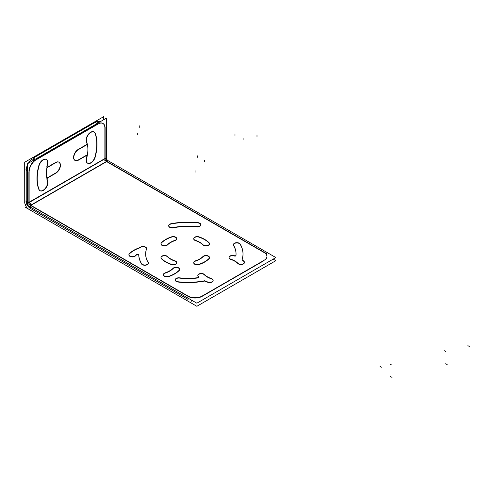 <?xml version="1.0" encoding="UTF-8"?>
<svg xmlns="http://www.w3.org/2000/svg" width="494" height="494" viewBox="0 0 494 494"><rect width="100%" height="100%" fill="white"/><g stroke="black" fill="none" stroke-linecap="round" stroke-linejoin="round"><path stroke-width="0.74" d="M193.055 301.007A9.948 5.743 180 0 1 191.197 300.673A9.948 5.743 180 0 0 193.055 301.007M30.677 208.592L188.041 299.444L30.677 208.592M196.668 226.876A45.195 26.089 0 0 0 173.326 227.814A45.195 26.089 0 0 1 196.668 226.876M197.131 226.907A3.483 2.013 0 0 0 200.811 224.9A3.483 2.013 0 0 0 197.995 222.93A3.483 2.013 0 0 1 200.786 225.153A3.483 2.013 0 0 1 197.131 226.907M197.656 222.893A52.16 30.115 0 0 0 171.387 223.949A52.16 30.115 0 0 1 197.656 222.893M168.713 225.919A3.483 2.013 0 0 0 172.881 227.888A3.483 2.013 0 0 1 168.831 226.443A3.483 2.013 0 0 1 171.06 224.017A3.483 2.013 0 0 0 168.72 225.777M202.114 296.357L264.024 260.61L202.114 296.357M266.939 256.411A9.948 5.743 0 0 0 264.024 252.49A9.948 5.743 0 0 1 265.266 259.739A9.948 5.743 0 0 0 266.939 256.547M263.784 252.348L106.648 161.624L263.784 252.348M30.665 205.498L188.041 296.357A9.948 5.743 0 0 0 200.873 296.962A9.948 5.743 0 0 1 188.041 296.357L30.665 205.498M179.631 269.391A3.483 2.013 0 0 0 176.938 267.575A3.483 2.013 0 0 0 173.141 268.526A3.483 2.013 0 0 1 177.735 267.742A3.483 2.013 0 0 1 179.341 270.348A3.483 2.013 0 0 0 179.637 269.533M168.645 276.615A28.757 16.605 0 0 0 179.174 270.539A28.757 16.605 0 0 1 168.645 276.615M163.421 274.874A3.483 2.013 0 0 0 168.349 276.702A3.483 2.013 0 0 1 163.81 275.794A3.483 2.013 0 0 1 165.163 273.133A3.483 2.013 0 0 0 163.434 274.732M165.465 273.028A21.792 12.578 0 0 0 172.986 268.68A21.792 12.578 0 0 1 165.465 273.028M193.734 238.874A3.483 2.013 0 0 0 195.179 240.504A3.483 2.013 0 0 1 194.29 237.781A3.483 2.013 0 0 1 198.959 237.132A3.483 2.013 0 0 0 193.741 238.732M208.826 242.752A27.46 15.857 0 0 0 199.243 237.231A27.46 15.857 0 0 1 208.826 242.752M209.468 243.801A3.483 2.013 0 0 0 209.011 242.937A3.483 2.013 0 0 1 207.869 245.635A3.483 2.013 0 0 1 203.145 245.098A3.483 2.013 0 0 0 207.048 245.858A3.483 2.013 0 0 0 209.475 243.943M202.978 244.944A20.495 11.831 0 0 0 195.476 240.615A20.495 11.831 0 0 1 202.978 244.944M209.468 257.646A3.483 2.013 0 0 0 206.776 255.824A3.483 2.013 0 0 0 202.978 256.781A3.483 2.013 0 0 1 207.573 255.991A3.483 2.013 0 0 1 209.178 258.597A3.483 2.013 0 0 0 209.475 257.788M198.959 264.593A27.46 15.857 0 0 0 209.011 258.788A27.46 15.857 0 0 1 198.959 264.593M193.734 262.851A3.483 2.013 0 0 0 198.662 264.679A3.483 2.013 0 0 1 194.123 263.771A3.483 2.013 0 0 1 195.476 261.11A3.483 2.013 0 0 0 193.741 262.715M195.778 261.011A20.495 11.831 0 0 0 202.824 256.936A20.495 11.831 0 0 1 195.778 261.011M171.795 264.679A3.483 2.013 0 0 0 176.722 262.851A3.483 2.013 0 0 0 174.981 261.11A3.483 2.013 0 0 1 176.333 263.771A3.483 2.013 0 0 1 171.795 264.679M161.445 258.788A27.46 15.857 0 0 0 171.498 264.593A27.46 15.857 0 0 1 161.445 258.788M160.976 257.788A3.483 2.013 0 0 0 161.279 258.597A3.483 2.013 0 0 1 162.884 255.991A3.483 2.013 0 0 1 167.478 256.781A3.483 2.013 0 0 0 163.675 255.824A3.483 2.013 0 0 0 160.988 257.646M167.633 256.936A20.495 11.831 0 0 0 174.678 261.011A20.495 11.831 0 0 1 167.633 256.936M160.976 243.943A3.483 2.013 0 0 0 163.409 245.858A3.483 2.013 0 0 0 167.305 245.098A3.483 2.013 0 0 1 162.588 245.635A3.483 2.013 0 0 1 161.445 242.937A3.483 2.013 0 0 0 160.988 243.801M171.208 237.231A27.46 15.857 0 0 0 161.631 242.752A27.46 15.857 0 0 1 171.208 237.231M176.71 238.732A3.483 2.013 0 0 0 171.498 237.132A3.483 2.013 0 0 1 176.16 237.781A3.483 2.013 0 0 1 175.277 240.504A3.483 2.013 0 0 0 176.722 238.874M174.981 240.615A20.495 11.831 0 0 0 167.478 244.944A20.495 11.831 0 0 1 174.981 240.615M243.758 261.351A26.367 15.221 0 0 0 242.307 260.085A26.367 15.221 0 0 1 243.758 261.351M244.4 262.394A3.483 2.013 0 0 0 243.943 261.53A3.483 2.013 0 0 1 242.801 264.228A3.483 2.013 0 0 1 238.077 263.691A3.483 2.013 0 0 0 241.98 264.451A3.483 2.013 0 0 0 244.413 262.536M237.91 263.543A19.402 11.201 0 0 0 230.809 259.443A19.402 11.201 0 0 1 237.91 263.543M229.068 257.701A3.483 2.013 0 0 0 230.513 259.331A3.483 2.013 0 0 1 229.63 256.608A3.483 2.013 0 0 1 234.292 255.96A3.483 2.013 0 0 0 229.08 257.559M234.582 256.053A0.994 0.574 0 0 0 235.959 255.645A0.994 0.574 0 0 1 234.582 256.053M235.978 255.559A45.195 26.089 0 0 0 236.052 254.114A45.195 26.089 0 0 0 233.588 245.617A45.195 26.089 0 0 1 235.978 255.559M233.396 244.962A3.483 2.013 0 0 0 233.471 245.376A3.483 2.013 0 0 1 235.953 243.023A3.483 2.013 0 0 1 240.17 244.308A3.483 2.013 0 0 0 236.422 242.968A3.483 2.013 0 0 0 233.403 244.826M242.245 259.264A52.16 30.115 0 0 0 243.011 254.114A52.16 30.115 0 0 0 240.269 244.468A52.16 30.115 0 0 1 242.245 259.264M178.087 282.049A52.16 30.115 0 0 0 203.849 281.185A52.16 30.115 0 0 1 178.087 282.049M175.271 280.073A3.483 2.013 0 0 0 177.574 281.963A3.483 2.013 0 0 1 175.395 279.536A3.483 2.013 0 0 1 179.421 278.097A3.483 2.013 0 0 0 175.277 279.937M179.748 278.134A45.195 26.089 0 0 0 197.983 277.943A45.195 26.089 0 0 1 179.748 278.134M198.73 277.239A0.994 0.574 0 0 0 198.613 277.078A0.994 0.574 0 0 1 198.347 277.844A0.994 0.574 0 0 0 198.755 277.381M197.81 275.751A3.483 2.013 0 0 0 198.106 276.56A3.483 2.013 0 0 1 199.712 273.954A3.483 2.013 0 0 1 204.306 274.744A3.483 2.013 0 0 0 200.508 273.787A3.483 2.013 0 0 0 197.816 275.609M204.46 274.899A19.402 11.201 0 0 0 211.105 278.74A19.402 11.201 0 0 1 204.46 274.899M208.221 282.414A3.483 2.013 0 0 0 213.149 280.586A3.483 2.013 0 0 0 211.407 278.844A3.483 2.013 0 0 1 212.76 281.506A3.483 2.013 0 0 1 208.221 282.414M205.288 281.321A26.367 15.221 0 0 0 207.925 282.327A26.367 15.221 0 0 1 205.288 281.321M205.059 281.222A0.994 0.574 0 0 0 204.146 281.129A0.994 0.574 0 0 1 205.059 281.222M136.776 254.737A21.792 12.578 0 0 0 135.399 255.948A21.792 12.578 0 0 1 136.776 254.737M128.903 254.941A3.483 2.013 0 0 0 131.33 256.855A3.483 2.013 0 0 0 135.233 256.096A3.483 2.013 0 0 1 130.509 256.633A3.483 2.013 0 0 1 129.366 253.935A3.483 2.013 0 0 0 128.909 254.799M139.746 247.908A28.757 16.605 0 0 0 129.552 253.755A28.757 16.605 0 0 1 139.746 247.908M146.551 248.612A3.483 2.013 0 0 0 143.896 246.796A3.483 2.013 0 0 0 140.092 247.71A3.483 2.013 0 0 1 143.945 246.802A3.483 2.013 0 0 1 146.557 248.673M145.662 254.114A45.195 26.089 0 0 0 147.996 262.394A45.195 26.089 0 0 1 146.496 249.137A45.195 26.089 0 0 0 145.662 253.972M148.305 263.123A3.483 2.013 0 0 0 148.126 262.604A3.483 2.013 0 0 1 146.107 265.13A3.483 2.013 0 0 1 141.648 264.08A3.483 2.013 0 0 0 145.557 265.229A3.483 2.013 0 0 0 148.317 263.259M138.715 254.953A52.16 30.115 0 0 0 141.537 263.913A52.16 30.115 0 0 1 138.715 254.953M138.691 254.824A0.994 0.574 0 0 0 137.925 254.404A0.994 0.574 0 0 0 136.931 254.614A0.994 0.574 0 0 1 137.925 254.404A0.994 0.574 0 0 1 138.691 254.824M30.443 205.368A2.186 1.266 60 0 1 28.893 202.688A2.186 1.266 60 0 0 30.443 205.368M30.443 208.456A5.971 3.446 60 0 1 27.541 205.448A5.971 3.446 60 0 0 30.443 208.456L30.443 207.122M26.219 201.144A5.971 3.446 60 0 0 26.713 203.719A5.971 3.446 60 0 1 26.219 201.144L27.374 201.811M106.426 161.495A2.186 1.266 60 0 1 104.876 158.815L29.134 202.546L104.876 158.815A2.186 1.266 60 0 0 106.426 161.495L30.684 205.226L106.426 161.495M28.893 202.429L28.893 171.813L28.893 202.429M104.876 158.562L104.876 128.23L104.876 158.562M102.82 123.389A9.948 5.743 120 0 0 99.22 123.247A9.948 5.743 120 0 1 104.876 127.946A9.948 5.743 120 0 0 102.937 123.463M97.843 123.883L35.926 159.63L97.843 123.883M34.784 160.396A9.948 5.743 120 0 0 28.911 171.208A9.948 5.743 120 0 1 34.784 160.396M46.862 179.124A29.35 16.944 120 0 0 47.294 180.477A29.35 16.944 120 0 1 46.862 179.124M38.97 189.671A6.465 3.736 120 0 0 39.853 190.598A6.465 3.736 120 0 0 45.541 188.035A6.465 3.736 120 0 0 47.381 180.711A6.465 3.736 120 0 1 44.861 188.838A6.465 3.736 120 0 1 38.97 189.671M38.785 165.669A42.286 24.416 120 0 0 38.785 189.288A42.286 24.416 120 0 1 38.785 165.669M46.319 159.389A6.465 3.736 120 0 0 38.946 165.138A6.465 3.736 120 0 1 44.843 159.105A6.465 3.736 120 0 1 47.381 164.317A6.465 3.736 120 0 0 46.436 159.463M47.282 164.693A29.35 16.944 120 0 0 46.862 166.509A29.35 16.944 120 0 1 47.282 164.693M47.177 167.238A0.994 0.574 120 0 0 47.541 167.145A0.994 0.574 120 0 1 46.998 167.163A0.994 0.574 120 0 0 47.041 167.188M47.819 166.984L55.631 162.47L47.819 166.984M58.86 162.149A6.465 3.736 120 0 0 55.878 162.335A6.465 3.736 120 0 1 60.2 165.255A6.465 3.736 120 0 1 55.631 173.036A6.465 3.736 120 0 0 59.823 167.441A6.465 3.736 120 0 0 58.984 162.223M55.353 173.196L47.541 177.704L55.353 173.196M47.331 177.859A0.994 0.574 120 0 0 46.911 178.507A0.994 0.574 120 0 1 47.331 177.859M86.234 155.363L78.441 159.865L86.234 155.363M77.91 149.614A6.465 3.736 120 0 0 73.878 155.326A6.465 3.736 120 0 0 74.909 160.359A6.465 3.736 120 0 0 78.145 160.037A6.465 3.736 120 0 1 73.569 157.53A6.465 3.736 120 0 1 77.91 149.614M78.145 149.472L86.036 144.915L78.145 149.472M86.234 144.804A0.994 0.574 120 0 0 86.913 143.383A0.994 0.574 120 0 1 86.234 144.804M86.864 143.229A29.35 16.944 120 0 0 86.388 141.797A29.35 16.944 120 0 1 86.864 143.229M93.922 131.91A6.465 3.736 120 0 0 88.346 134.325A6.465 3.736 120 0 0 86.308 141.55A6.465 3.736 120 0 1 89.247 133.324A6.465 3.736 120 0 1 94.984 133.219A6.465 3.736 120 0 0 94.039 131.984M95.083 156.475A42.286 24.416 120 0 0 95.089 133.491A42.286 24.416 120 0 1 95.083 156.475M86.296 158.568A6.465 3.736 120 0 0 87.457 163.119A6.465 3.736 120 0 0 94.984 156.839A6.465 3.736 120 0 1 89.266 163.353A6.465 3.736 120 0 1 86.296 158.568M86.388 158.191A29.35 16.944 120 0 0 86.839 156.326A29.35 16.944 120 0 1 86.388 158.191M86.728 155.314A0.994 0.574 120 0 0 86.549 155.27A0.994 0.574 120 0 1 86.913 155.999A0.994 0.574 120 0 0 86.833 155.412M26.238 169.664A9.948 5.743 -60 0 1 27.374 165.144A9.948 5.743 -60 0 0 26.238 169.664M28.343 163.23A9.948 5.743 -60 0 1 32.11 158.852A9.948 5.743 -60 0 0 28.343 163.23M27.374 170.936L26.219 170.269L26.219 200.873L26.219 170.269L27.374 170.936L25.978 170.134M100.084 121.808A9.948 5.743 -60 0 0 96.546 121.703A9.948 5.743 -60 0 1 100.084 121.808L99.905 121.709M97.17 123.494L95.169 122.339L33.252 158.086L35.253 159.241L33.252 158.086L95.169 122.339L97.17 123.494L94.928 122.197M273.201 259.115L275.874 260.659L196.853 306.286L25.626 207.431M172.881 227.629A45.195 26.089 180 0 1 197.131 226.653M197.656 222.621A3.483 2.013 180 0 1 200.811 224.622A3.483 2.013 180 0 1 196.334 226.548M170.547 223.844A52.16 30.115 180 0 1 198.526 222.714M173.647 227.468A3.483 2.013 180 0 1 168.713 225.641A3.483 2.013 180 0 1 171.387 223.683M108.167 160.748L275.874 257.572L196.853 303.199L25.626 204.343M173.308 268.075A21.792 12.578 180 0 1 164.866 272.954M168.936 276.232A3.483 2.013 180 0 1 165.317 276.381A3.483 2.013 180 0 1 163.421 274.596A3.483 2.013 180 0 1 165.465 272.762M179.341 270.088A28.757 16.605 180 0 1 168.349 276.436M172.986 268.421A3.483 2.013 180 0 1 176.895 267.291A3.483 2.013 180 0 1 179.637 269.255A3.483 2.013 180 0 1 178.989 270.422M195.179 240.238A20.495 11.831 180 0 1 203.145 244.839M208.826 242.492A3.483 2.013 180 0 1 209.475 243.666A3.483 2.013 180 0 1 206.733 245.629A3.483 2.013 180 0 1 202.824 244.493M198.662 236.756A27.46 15.857 180 0 1 209.178 242.826M195.778 240.424A3.483 2.013 180 0 1 193.734 238.596A3.483 2.013 180 0 1 195.624 236.805A3.483 2.013 180 0 1 199.243 236.959M203.145 256.33A20.495 11.831 180 0 1 195.179 260.931M199.243 264.21A3.483 2.013 180 0 1 195.624 264.364A3.483 2.013 180 0 1 193.734 262.573A3.483 2.013 180 0 1 195.778 260.746M209.178 258.343A27.46 15.857 180 0 1 198.662 264.413M202.824 256.676A3.483 2.013 180 0 1 206.733 255.54A3.483 2.013 180 0 1 209.475 257.51A3.483 2.013 180 0 1 208.826 258.677M175.277 260.931A20.495 11.831 180 0 1 167.305 256.33M161.631 258.677A3.483 2.013 180 0 1 160.976 257.51A3.483 2.013 180 0 1 163.724 255.54A3.483 2.013 180 0 1 167.633 256.676M171.795 264.413A27.46 15.857 180 0 1 161.279 258.343M174.678 260.746A3.483 2.013 180 0 1 176.722 262.573A3.483 2.013 180 0 1 174.827 264.364A3.483 2.013 180 0 1 171.208 264.21M167.305 244.839A20.495 11.831 180 0 1 175.277 240.238M171.208 236.959A3.483 2.013 180 0 1 174.827 236.805A3.483 2.013 180 0 1 176.722 238.596A3.483 2.013 180 0 1 174.678 240.424M161.279 242.826A27.46 15.857 180 0 1 171.795 236.756M167.633 244.493A3.483 2.013 180 0 1 163.724 245.629A3.483 2.013 180 0 1 160.976 243.666A3.483 2.013 180 0 1 161.631 242.492M242.245 259.177A0.994 0.574 0 0 0 242.109 259.467A0.994 0.574 0 0 0 242.548 259.943M239.991 243.74A52.16 30.115 180 0 1 243.011 253.836A52.16 30.115 180 0 1 242.023 259.665M233.711 245.524A3.483 2.013 180 0 1 233.396 244.684A3.483 2.013 180 0 1 236.472 242.69A3.483 2.013 180 0 1 240.269 244.221M233.471 245.148A45.195 26.089 180 0 1 236.052 253.836A45.195 26.089 180 0 1 235.959 255.484M234.224 255.614A0.994 0.574 0 0 0 235.323 255.787A0.994 0.574 0 0 0 235.984 255.25A0.994 0.574 0 0 0 235.941 255.083M231.112 259.251A3.483 2.013 180 0 1 229.068 257.423A3.483 2.013 180 0 1 230.957 255.633A3.483 2.013 180 0 1 234.582 255.787M230.513 259.066A19.402 11.201 180 0 1 238.077 263.432M243.758 261.085A3.483 2.013 180 0 1 244.413 262.258A3.483 2.013 180 0 1 241.665 264.222A3.483 2.013 180 0 1 237.756 263.086M242.103 259.653A26.367 15.221 180 0 1 244.11 261.425M205.288 281.086A0.994 0.574 0 0 0 203.849 280.944M208.221 282.142A26.367 15.221 180 0 1 204.788 280.82M211.105 278.474A3.483 2.013 180 0 1 213.149 280.308A3.483 2.013 180 0 1 211.259 282.093A3.483 2.013 180 0 1 207.641 281.938M211.704 278.659A19.402 11.201 180 0 1 204.139 274.293M198.458 276.64A3.483 2.013 180 0 1 197.81 275.473A3.483 2.013 180 0 1 200.552 273.503A3.483 2.013 180 0 1 204.46 274.639M198.792 276.967A26.367 15.221 180 0 1 198.106 276.307M197.643 277.671A0.994 0.574 0 0 0 198.755 277.103A0.994 0.574 0 0 0 198.39 276.652M198.347 277.616A45.195 26.089 180 0 1 179.05 277.782M178.427 281.796A3.483 2.013 180 0 1 175.271 279.795A3.483 2.013 180 0 1 179.748 277.869M204.646 280.759A52.16 30.115 180 0 1 177.574 281.71M138.672 254.861A0.994 0.574 0 0 0 138.715 254.688A0.994 0.574 0 0 0 137.875 254.12A0.994 0.574 0 0 0 136.776 254.509M141.648 263.827A52.16 30.115 180 0 1 138.709 254.472M147.996 262.147A3.483 2.013 180 0 1 148.317 262.981A3.483 2.013 180 0 1 145.236 264.982A3.483 2.013 180 0 1 141.445 263.45M148.28 262.586A45.195 26.089 180 0 1 145.662 253.836A45.195 26.089 180 0 1 146.588 248.587M139.932 247.605A3.483 2.013 180 0 1 143.847 246.512A3.483 2.013 180 0 1 146.557 248.47A3.483 2.013 180 0 1 146.409 249.044M129.2 253.83A28.757 16.605 180 0 1 140.043 247.531M135.554 255.491A3.483 2.013 180 0 1 131.645 256.627A3.483 2.013 180 0 1 128.903 254.663A3.483 2.013 180 0 1 129.552 253.49M135.233 255.836A21.792 12.578 180 0 1 137.141 254.182M187.806 295.937A9.948 5.743 0 0 0 202.349 295.937M27.287 203.269L106.42 157.672A2.186 1.266 60 0 0 108.186 160.735L29.158 206.362A2.186 1.266 60 0 1 27.392 203.3M28.263 203.831L191.197 297.901M191.197 299.932L191.197 301.544M25.978 200.725L30.684 203.442L30.684 208.869M29.165 209.462A5.971 3.446 60 0 1 24.706 201.75M104.876 158.537L106.667 159.574L106.667 161.637M267.18 254.027L104.246 159.963M263.784 260.468A9.948 5.743 0 0 0 266.939 256.269A9.948 5.743 0 0 0 263.784 252.076M200.873 296.795L265.266 259.622M106.401 157.685L106.401 118.165L27.374 163.786L27.374 204.343M87.049 156.45A0.994 0.574 120 0 0 86.969 155.456A0.994 0.574 120 0 0 86.234 155.69M24.749 202.775L24.7 162.242L103.728 116.621L103.728 119.709M86.716 155.363L78.145 160.315M78.67 160A6.465 3.736 -60 0 1 75.15 160.494A6.465 3.736 -60 0 1 74.217 155.128A6.465 3.736 -60 0 1 78.67 149.46M78.145 149.75L86.716 144.804M86.234 145.032A0.994 0.574 120 0 0 87.03 144.304A0.994 0.574 120 0 0 87.049 143.334M86.53 141.679A29.35 16.944 -60 0 1 86.53 158.704A29.35 16.944 -60 0 0 86.53 141.679M95.317 156.61A6.465 3.736 -60 0 1 87.697 163.255A6.465 3.736 -60 0 1 86.74 157.963M95.083 132.991A42.286 24.416 -60 0 1 95.083 157.518M86.74 142.179A6.465 3.736 -60 0 1 88.352 134.776A6.465 3.736 -60 0 1 94.163 132.046A6.465 3.736 -60 0 1 95.317 133.627M48.017 177.754A0.994 0.574 120 0 0 47.22 178.482A0.994 0.574 120 0 0 47.202 179.452M56.112 173.036L47.541 177.982M55.581 162.785A6.465 3.736 -60 0 1 59.101 162.291A6.465 3.736 -60 0 1 60.04 167.657A6.465 3.736 -60 0 1 55.581 173.326M47.541 167.423L56.112 162.47M47.202 166.336A0.994 0.574 120 0 0 47.282 167.33A0.994 0.574 120 0 0 48.017 167.096M47.727 181.107A29.35 16.944 -60 0 1 47.727 164.082A29.35 16.944 -60 0 0 47.727 181.107M47.517 180.606A6.465 3.736 -60 0 1 45.905 188.01A6.465 3.736 -60 0 1 40.094 190.74A6.465 3.736 -60 0 1 38.94 189.159M39.174 189.795A42.286 24.416 -60 0 1 39.174 165.268M38.94 166.175A6.465 3.736 -60 0 1 46.56 159.531A6.465 3.736 -60 0 1 47.517 164.823M36.408 159.636A9.948 5.743 120 0 0 29.14 172.227M98.405 122.778L96.169 121.487M99.325 123.309L34.932 160.482M34.018 159.951L31.777 158.66M105.117 128.366A9.948 5.743 120 0 0 103.061 123.531A9.948 5.743 120 0 0 97.843 124.167M105.117 159.574L105.117 127.464M27.374 202.429L25.978 201.62M29.134 203.442L29.134 171.338M27.374 170.319L25.978 169.516M188.041 298.11L188.041 299.444L188.041 298.11M243.104 138.122L243.104 139.746M234.983 133.905L234.983 135.529M204.454 160.056L204.454 161.68M197.761 155.758L197.761 157.382M137.721 133.343L137.721 134.967M139.246 125.791L139.246 127.415M195.074 170.671L195.074 172.301M106.426 159.71L105.018 160.525L106.426 159.71M256.991 134.93L256.991 136.554M106.401 157.938L27.374 203.565M447.138 364.547L445.73 363.732M445.569 351.456L444.162 350.641M391.989 377.379L390.581 376.57M391.409 364.862L390.007 364.047M381.399 367.209L379.991 366.394M469.3 346.467L467.892 345.652"/></g></svg>
